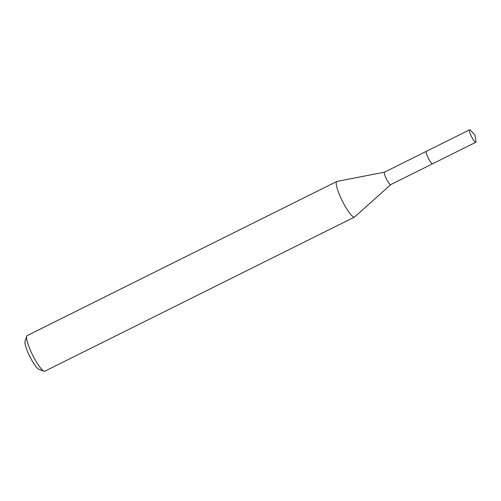 <?xml version="1.0" encoding="UTF-8"?>
<svg xmlns="http://www.w3.org/2000/svg" width="501" height="501" viewBox="0 0 501 501"><rect width="100%" height="100%" fill="white"/><g stroke="black" fill="none" stroke-linecap="round" stroke-linejoin="round"><path stroke-width="0.75" d="M426.219 151.596A6.958 1.328 63.5 0 0 428.443 158.385A6.958 1.328 63.5 0 0 432.269 163.746M384.574 172.15A6.958 1.328 63.5 0 0 384.505 172.169A6.958 1.328 63.5 0 0 386.54 179.239A6.958 1.328 63.5 0 0 390.705 184.625A6.958 1.328 63.5 0 0 390.761 184.581M384.536 172.156L337.029 181.406A19.871 3.789 63.5 0 0 336.841 181.468A19.871 3.789 63.5 0 0 342.659 201.659A19.871 3.789 63.5 0 0 354.551 217.046A19.871 3.789 63.5 0 0 354.714 216.933L390.736 184.606M336.841 181.468L27.167 335.601A19.871 3.789 63.5 0 0 26.672 336.271A19.871 3.789 63.5 0 0 32.985 355.791A19.871 3.789 63.5 0 0 44.044 371.172A19.871 3.789 63.5 0 0 44.871 371.185L354.551 217.046M26.672 336.271L25.05 341.432A15.894 3.031 63.5 0 0 30.098 357.05A15.894 3.031 63.5 0 0 38.946 369.356L44.044 371.172M475.837 142.24A6.958 1.328 63.5 0 0 475.95 140.994L474.923 134.938L470.708 130.467A6.958 1.328 63.5 0 0 469.594 129.815A6.958 1.328 63.5 0 0 469.55 129.847A6.958 1.328 63.5 0 0 471.573 136.76A6.958 1.328 63.5 0 0 475.793 142.271A6.958 1.328 63.5 0 0 475.837 142.24M426.464 151.277A6.97 1.328 63.5 0 0 426.414 151.296A6.97 1.328 63.5 0 0 426.364 151.327A6.97 1.328 63.5 0 0 428.386 158.253A6.97 1.328 63.5 0 0 432.62 163.777A6.97 1.328 63.5 0 0 432.664 163.746M426.345 151.346L384.505 172.169M432.545 163.802L390.705 184.625M469.594 129.815L426.414 151.296M475.793 142.271L432.62 163.777"/></g></svg>
